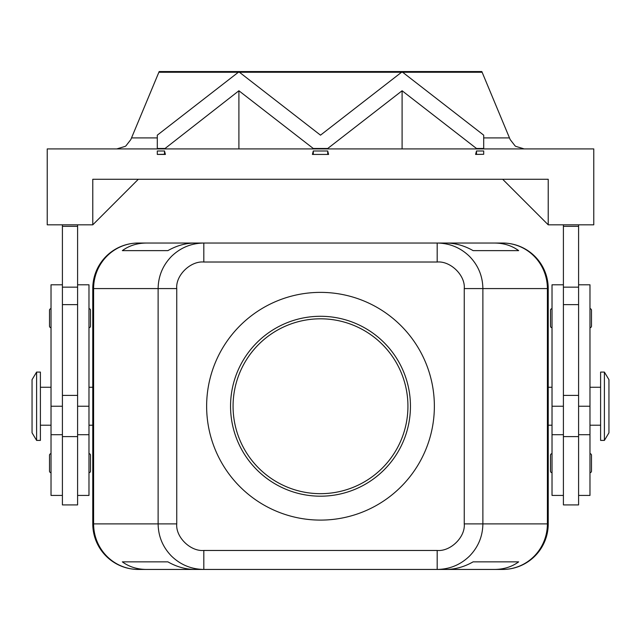 <?xml version="1.0" encoding="UTF-8"?>
<svg xmlns="http://www.w3.org/2000/svg" width="641" height="641" viewBox="0 0 641 641"><rect width="100%" height="100%" fill="white"/><g stroke="black" fill="none" stroke-linecap="round" stroke-linejoin="round"><path stroke-width="0.96" d="M518.665 561.853C511.838 566.844 503.778 569.376 494.491 569.44L437.186 569.44C449.718 569.248 460.486 564.801 469.5 556.1C478.218 547.126 482.681 536.389 482.881 523.897L464.252 523.897C465.462 537.038 450.575 551.653 437.186 550.467L437.186 569.44L446.008 569.44C455.318 569.376 464.356 566.844 473.114 561.853L518.665 561.853L473.114 561.853M122.335 561.853L167.886 561.853C176.644 566.844 185.682 569.376 194.992 569.44L146.509 569.44C137.222 569.376 129.161 566.844 122.335 561.853L167.886 561.853M591.491 471.143L591.491 455.198L591.491 471.143A1.514 1.514 0 0 1 589.976 472.657M591.491 455.198A1.514 1.514 0 0 0 589.976 453.684M552.021 453.684A1.514 1.514 0 0 0 550.499 455.198L550.499 471.143A1.514 1.514 0 0 0 552.021 472.657M494.491 243.035L502.68 243.035A45.543 45.543 0 0 1 548.223 288.578L548.223 523.897L547.39 523.897L547.39 288.578A45.543 44.718 -90 0 0 502.68 243.035L138.32 243.027A45.543 44.718 90 0 0 93.61 288.578L158.119 288.578L158.119 523.897L93.61 523.897A45.543 44.718 90 0 0 138.32 569.44L203.814 569.44L203.814 550.467C190.425 551.653 175.538 537.038 176.748 523.897L158.119 523.897C158.319 536.389 162.782 547.126 171.5 556.1C180.514 564.801 191.282 569.248 203.814 569.44L502.68 569.44A45.543 44.718 -90 0 0 547.39 523.897L482.881 523.897L482.881 288.578C482.681 276.087 478.218 265.35 469.5 256.376C460.486 247.674 449.718 243.227 437.186 243.035L437.186 262.017C450.575 260.823 465.462 275.438 464.252 288.578L548.223 288.578A45.543 45.543 0 0 0 502.68 243.035L494.491 243.035C503.778 243.099 511.838 245.631 518.665 250.631L473.114 250.631C464.356 245.631 455.318 243.099 446.008 243.035L203.814 243.035C191.282 243.227 180.514 247.674 171.5 256.376C162.782 265.35 158.319 276.087 158.119 288.578L176.748 288.578C175.538 275.438 190.425 260.823 203.814 262.017L203.814 243.035L194.992 243.035C185.682 243.099 176.644 245.631 167.886 250.631L122.335 250.631C129.161 245.631 137.222 243.099 146.509 243.035L138.32 243.035A45.543 45.543 0 0 0 92.777 288.578L92.777 523.897A45.543 45.543 0 0 0 138.32 569.44L146.509 569.44M494.491 569.44L138.32 569.448A45.543 45.543 0 0 1 92.777 523.897L92.769 417.628L92.769 523.897L92.769 417.628L92.769 523.897L93.61 523.897L93.61 288.578L92.777 288.578L92.769 394.856L92.769 288.578A45.543 45.543 0 0 1 138.32 243.035L146.509 243.035M604.399 372.084L608.95 379.672L608.95 432.803L604.399 440.399L600.601 440.399L600.601 372.084L604.399 372.084L604.399 440.399M88.979 425.215L92.769 425.215L92.769 387.26L88.979 387.26M578.591 495.429L589.976 495.429L589.976 284.788L578.591 284.788M552.021 327.671A1.514 1.514 0 0 1 550.499 326.157L550.499 310.212A1.514 1.514 0 0 1 552.021 308.698M591.491 318.184L591.491 326.157A1.514 1.514 0 0 1 589.976 327.671M591.491 326.157L591.491 310.212A1.514 1.514 0 0 0 589.976 308.698M158.872 72.257L159.168 71.552L481.832 71.552L482.128 72.257L158.872 72.257L130.828 139.57L125.948 145.852A22.884 16.177 -90 0 1 125.235 146.364L116.814 148.912M524.186 148.912L515.765 146.364A23.26 16.45 90 0 1 515.052 145.852L510.172 139.57L482.128 72.257M233.068 406.242A87.432 87.432 0 0 0 320.5 493.674A87.432 87.432 0 0 0 407.932 406.242A87.432 87.432 0 0 0 320.5 318.809A87.432 87.432 0 0 0 233.068 406.242M77.593 436.601L77.593 504.916L62.409 504.916L62.409 395.409L77.593 395.409L77.593 436.601L62.409 436.601M552.021 425.215L548.231 425.215L548.231 387.26L552.021 387.26M548.231 523.897L548.231 417.628L548.231 523.897A45.543 45.543 0 0 1 502.68 569.44A45.543 45.543 0 0 0 548.223 523.897M77.593 284.788L88.979 284.788L88.979 495.429L77.593 495.429M88.979 308.698A1.514 1.514 0 0 1 90.501 310.212L90.501 326.157A1.514 1.514 0 0 1 88.979 327.671M77.593 224.823L77.593 395.409M206.634 406.242A113.866 113.866 0 0 1 320.5 292.376A113.866 113.866 0 0 1 434.366 406.242A113.866 113.866 0 0 1 320.5 520.099A113.866 113.866 0 0 1 206.634 406.242M230.552 406.242A89.948 89.948 0 0 0 320.5 496.19A89.948 89.948 0 0 0 410.448 406.242A89.948 89.948 0 0 0 320.5 316.285A89.948 89.948 0 0 0 230.552 406.242M164.505 148.496L157.301 148.496L157.301 135.163L238.324 72.281L239.478 72.281L320.5 135.163L401.522 72.281L402.676 72.281L483.699 135.163L483.699 148.496L476.495 148.496L402.099 90.766L327.711 148.496L313.289 148.496L238.901 90.766L164.505 148.912M483.699 148.496L483.699 148.912M476.495 148.496L476.495 148.912M402.099 90.766L402.099 148.912M327.711 148.496L327.711 148.912M313.289 148.496L313.289 148.912M238.901 90.766L238.901 148.912M483.699 154.289L475.598 154.433L476.495 150.98L483.699 150.98L483.699 154.289L475.598 154.433M313.289 150.98L327.711 150.98L328.601 154.433L312.399 154.433L313.289 150.98L313.289 154.289M327.711 150.98L327.711 154.289M476.495 150.98L476.495 154.289M92.777 224.823L92.777 179.272L548.223 179.272L548.223 224.823L593.766 224.823L593.766 148.912L47.234 148.912L47.234 224.823L92.777 224.823L138.32 179.272M328.601 154.433L312.399 154.433M157.301 148.496L157.301 148.912M157.301 154.289L157.301 150.98L164.505 150.98L164.505 154.289L165.402 154.433L157.301 154.433L164.505 154.289M164.505 150.98L165.402 154.433M122.335 250.631L167.886 250.631M473.114 250.631L518.665 250.631M548.223 224.823L502.68 179.272M578.591 224.823L578.591 504.916L563.407 504.916L563.407 224.823M62.409 224.823L62.409 395.409M51.024 472.657A1.514 1.514 0 0 1 49.509 471.143L49.509 455.198A1.514 1.514 0 0 1 51.024 453.684M88.979 472.657A1.514 1.514 0 0 0 90.501 471.143L90.501 455.198A1.514 1.514 0 0 0 88.979 453.684M578.591 226.337L563.407 226.337M563.407 284.788L552.021 284.788L552.021 495.429L563.407 495.429M589.976 425.215L600.601 425.215M589.976 387.26L600.601 387.26M36.601 372.084L36.601 440.399L40.399 440.399L40.399 372.084L36.601 372.084L32.05 379.672L32.05 432.803L36.601 440.399M62.409 495.429L51.024 495.429L51.024 284.788L62.409 284.788M51.024 327.671A1.514 1.514 0 0 1 49.509 326.157L49.509 310.212A1.514 1.514 0 0 1 51.024 308.698M62.409 226.337L77.593 226.337M40.399 425.215L51.024 425.215M40.399 387.26L51.024 387.26M437.186 550.467L203.814 550.467M203.814 262.017L437.186 262.017M176.748 523.897L176.748 288.578M464.252 288.578L464.252 523.897M138.32 569.44A45.543 45.543 0 0 1 92.777 523.897M502.68 243.035A45.543 45.543 0 0 1 548.223 288.578M92.777 288.578A45.543 45.543 0 0 1 138.32 243.035M578.591 406.242L589.976 406.242M157.301 137.911L131.517 137.911M509.483 137.911L483.699 137.911M578.591 287.152L563.407 287.152M578.591 304.643L563.407 304.643M578.591 395.409L563.407 395.409M552.021 406.242L563.407 406.242M62.409 406.242L51.024 406.242M62.409 287.152L77.593 287.152M62.409 304.643L77.593 304.643M88.979 406.242L77.593 406.242M578.591 434.702L589.976 434.702M578.591 436.601L563.407 436.601M552.021 434.702L563.407 434.702M51.024 434.702L62.409 434.702M77.593 434.702L88.979 434.702"/></g></svg>
